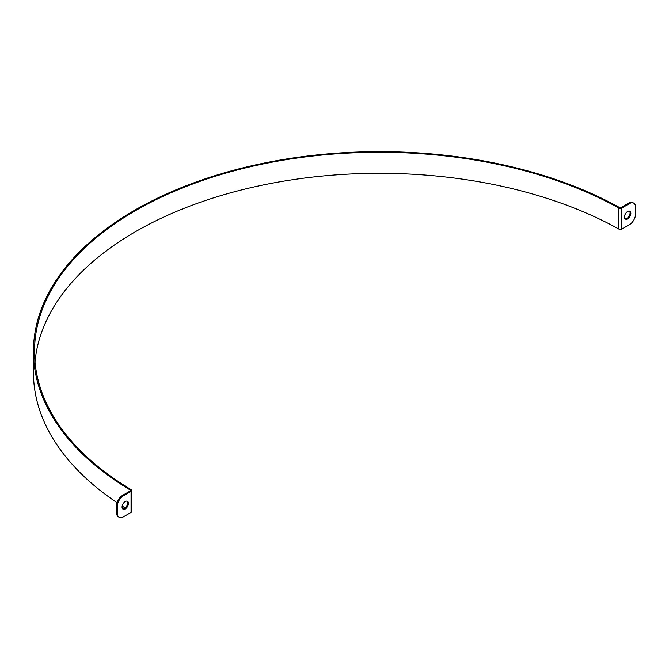 <?xml version="1.0" encoding="UTF-8"?>
<svg xmlns="http://www.w3.org/2000/svg" width="669" height="669" viewBox="0 0 669 669"><rect width="100%" height="100%" fill="white"/><g stroke="black" fill="none" stroke-linecap="round" stroke-linejoin="round"><path stroke-width="1" d="M122.067 507.069A4.507 2.601 -60 0 1 124.033 502.528A4.507 2.601 -60 0 1 127.511 501.315A4.507 2.601 -60 0 1 127.511 506.525A4.507 2.601 -60 0 1 122.996 509.134A4.507 2.601 -60 0 1 122.067 507.069M122.653 508.858A4.507 2.601 120 0 0 126.75 506.09A4.507 2.601 120 0 0 127.093 501.156M624.461 217.007A4.507 2.601 -60 0 1 626.435 212.466A4.507 2.601 -60 0 1 629.905 211.262A4.507 2.601 -60 0 1 629.905 216.472A4.507 2.601 -60 0 1 625.398 219.072A4.507 2.601 -60 0 1 624.461 217.007M625.047 218.796A4.507 2.601 120 0 0 629.144 216.028A4.507 2.601 120 0 0 629.496 211.095M131.676 490.477L131.676 511.526A2.149 1.238 180 0 1 131.049 512.404L123.431 516.803A8.588 4.959 -60 0 1 119.132 517.229A8.588 4.959 -60 0 1 117.351 513.29L117.351 506.274A8.588 4.959 -60 0 1 123.431 495.754L131.049 491.355A2.149 1.238 0 0 0 131.676 490.477A2.149 1.238 0 0 0 131.074 489.616A344.97 199.161 180 0 1 34.52 351.426A344.97 199.161 180 0 1 244.528 168.136A344.97 199.161 180 0 1 618.85 208.009A2.149 1.238 0 0 0 621.861 207.992L629.47 203.593A8.588 4.959 -60 0 1 633.769 203.167A8.588 4.959 -60 0 1 635.55 207.097L635.55 214.113A8.588 4.959 -60 0 1 629.47 224.642L621.861 229.032A2.149 1.238 180 0 1 618.85 229.049A344.97 199.161 0 0 0 252.966 187.186A344.97 199.161 0 0 0 35.005 361.954M633.769 203.167L633.008 202.732A8.588 4.959 120 0 0 628.718 203.15L621.1 207.549A1.07 0.619 180 0 1 619.594 207.557A346.04 199.788 0 0 0 244.101 167.568A346.04 199.788 0 0 0 33.45 351.426A346.04 199.788 0 0 0 130.304 490.051A1.07 0.619 180 0 1 130.606 490.477A1.07 0.619 180 0 1 130.288 490.921L122.67 495.319A8.588 4.959 120 0 0 116.598 505.839L117.351 506.274M117.351 513.29L116.598 512.855A8.588 4.959 120 0 0 118.371 516.786L119.132 517.229M116.598 512.855L116.598 505.839M33.45 351.426L33.45 372.474A346.04 199.788 0 0 0 117.108 502.728M122.168 506.048A346.04 199.788 0 0 0 125.203 507.972M621.861 229.032L621.861 207.992M628.718 203.15L629.47 203.593M123.431 495.754L122.67 495.319M131.049 512.404L131.049 491.355M130.304 490.051L130.304 490.912M618.85 229.049L618.85 208.009"/></g></svg>
